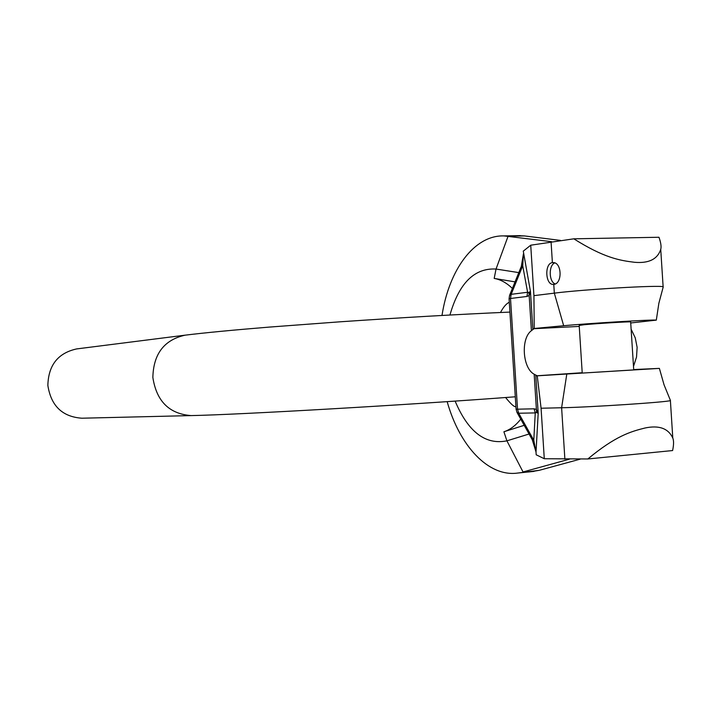 <?xml version="1.0" encoding="UTF-8"?>
<svg xmlns="http://www.w3.org/2000/svg" width="709" height="709" viewBox="0 0 709 709"><rect width="100%" height="100%" fill="white"/><g stroke="black" fill="none" stroke-linecap="round" stroke-linejoin="round"><path stroke-width="1.06" d="M580.192 459.148L539.31 470.306L531.493 471.645M517.313 235.68L524.438 235.929L560.491 240.395M551.655 241.689L503.957 235.911C474.25 234.989 449.01 269.792 441.999 315.461M447.166 401.64C459.521 445.881 488.492 477.254 517.747 473.045L539.31 470.306M573.82 238.818L658.971 237.258C660.894 242.655 661.479 246.705 660.735 249.391C657.473 259.255 648.708 263.553 634.44 262.277C619.772 260.469 604.139 257.934 573.82 238.818L530.731 245.199L523.269 251.163M663.066 287.393L663.128 286.773C659.592 284.974 583.055 289.432 554.332 293.145L533.93 295.644L530.731 245.199M553.773 284.371C562.574 283.875 561.998 262.029 552.993 262.596L552.391 262.64C544.361 263.314 545.283 285.009 553.304 284.406L553.773 284.371L554.332 293.145L563.664 325.732C588.426 323.339 653.485 319.404 656.312 320.131L630.718 322.967M555.174 283.946C548.872 281.801 548.482 265.441 554.677 262.942M533.93 295.644L534.231 328.489L563.664 325.732M534.231 328.489L531.404 330.695C520.619 338.388 522.506 368.166 534.169 374.228L537.236 375.823L541.082 408.233L561.617 407.755C590.553 407.214 667.08 402.163 670.395 400.594L670.306 400.195M509.753 294.926L521.088 266.947L522.719 265.795L523.437 253.822L521.31 266.424M516.081 409.173L516.976 412.399L518.704 413.232L517.535 409.19L516.081 409.128L509.08 298.79L510.515 298.48L511.162 294.332L522.719 265.795L527.602 292.259L528.834 292.436L530.456 291.426L523.26 251.057M528.834 292.436L529.171 295.52L530.456 291.426L532.858 329.295M633.695 369.557L659.379 368.388L537.236 375.823M630.664 322.028L630.655 321.904C629.105 321.549 596.978 323.49 584.322 324.704L579.191 325.422L582.222 373.085L633.713 369.903M587.832 458.971L672.602 450.552C673.816 444.835 673.869 440.661 672.788 438.011C668.277 428.369 659.015 425.037 645.013 428.006C630.682 431.568 615.483 435.982 587.832 458.971L544.282 458.732L536.19 454.779M569.274 459.219L523.038 471.964L506.917 440.838L529.065 434.014M534.169 374.228L536.403 409.421L534.081 408.809L535.26 412.913L518.704 413.232L533.788 440.218L532.025 439.314L517.224 412.842M509.08 298.719L509.558 295.414L511.162 294.332L527.602 292.259L526.947 296.459L529.171 295.52L531.404 330.695M536.456 412.549L538.193 413.267L536.403 409.421L536.456 412.549L535.26 412.913L533.788 440.218L536.022 452.094L538.193 413.267L535.782 375.38M544.282 458.732L541.082 408.233M532.299 439.802L536.022 452.014L536.199 454.859M515.301 396.792C410.006 404.821 237.763 414.73 191.146 415.589C169.256 413.932 156.494 401.223 152.86 377.454C153.41 353.968 164.151 339.868 185.084 335.171C204.812 332.751 232.933 330.057 269.455 327.079L340.054 321.806C402.145 317.561 458.767 314.317 509.931 312.084M191.146 415.589L81.863 418.213C62.357 416.803 51.03 405.876 47.858 385.439C48.38 365.224 57.97 353.055 76.625 348.925L185.084 335.171M524.438 235.929L508.087 236.212L496.034 269.048C474.401 267.842 459.042 283.166 449.94 315.018M552.391 262.64L551.061 241.787M536.332 375.814L582.204 372.721M579.253 326.415L533.345 328.728M564.878 459.166L561.617 407.755L566.757 374.299M520.743 419.134C515.691 425.577 510.072 429.778 503.904 431.763L506.917 440.838C485.39 445.155 468.126 431.905 455.125 401.099M515.044 281.872L494.191 278.424L496.034 269.048L518.802 272.611M494.191 278.424C500.527 279.497 506.589 282.829 512.385 288.43M503.904 431.763L524.199 425.32M526.947 296.459L510.515 298.48L517.535 409.19L534.081 408.809M633.491 366.42L636.531 357.106L637.125 347.339L635.264 337.883L631.116 329.18M517.747 473.045L533.966 471.396M503.957 235.911L520.264 235.636M663.128 286.773L660.735 249.391M670.484 400.567L664.032 384.765L659.379 368.388M672.788 438.011L670.395 400.594M505.588 397.519C511.145 404.369 514.583 407.383 515.913 406.532M509.31 302.282C506.448 303.479 503.505 306.882 500.483 312.501M656.312 320.131L658.856 303.301L663.252 286.808M630.655 321.904L633.722 369.947"/></g></svg>
